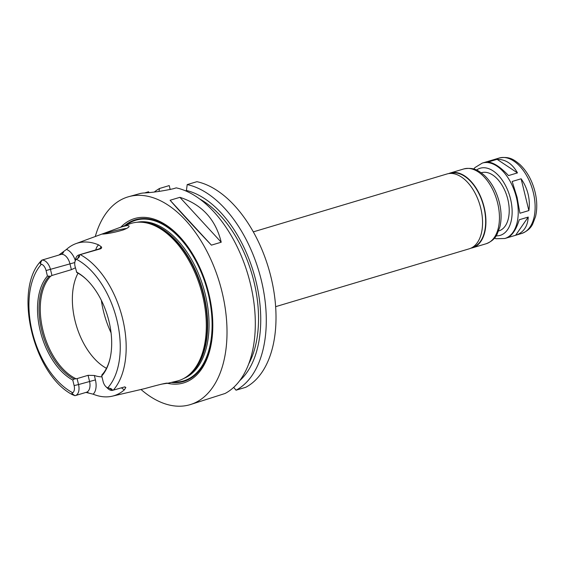 <?xml version="1.0" encoding="UTF-8"?>
<svg xmlns="http://www.w3.org/2000/svg" width="564" height="564" viewBox="0 0 564 564"><rect width="100%" height="100%" fill="white"/><g stroke="black" fill="none" stroke-linecap="round" stroke-linejoin="round"><path stroke-width="0.85" d="M508.509 175.58C500.79 167.289 494.001 162.763 488.149 162.009L497.103 159.337L517.47 172.901L508.509 175.58M506.662 237.959C511.872 236.069 516.074 229.999 519.282 219.741L528.235 217.069C527.714 226.517 523.512 232.594 515.616 235.28L506.662 237.959M497.103 159.337C505.64 159.288 512.429 163.807 517.47 172.901M528.235 217.069L515.616 235.28M519.909 213.248L517.103 197.372L512.168 181.467L521.122 178.795C524.393 183.448 526.72 188.545 528.087 194.087C529.42 199.635 529.681 205.127 528.863 210.569L519.909 213.248M521.122 178.795L528.863 210.569M253.292 231.874L446.914 173.994A39.029 22.715 73.4 0 1 480.761 208.201A39.029 22.715 73.4 0 1 469.269 248.794L275.648 306.668M450.276 173.444L450.417 173.402A38.599 22.468 73.4 0 1 483.884 207.228A38.599 22.468 73.4 0 1 472.526 247.363L472.385 247.413M448.641 173.606A39.029 22.715 73.4 0 1 450.298 172.986A39.029 22.715 73.4 0 1 484.138 207.192A39.029 22.715 73.4 0 1 472.653 247.779A39.029 22.715 73.4 0 1 470.926 248.174M481.226 172.795L481.501 172.711A30.357 17.667 73.4 0 1 507.826 199.318A30.357 17.667 73.4 0 1 498.886 230.887L498.618 230.965M154.388 191.957A108.422 63.105 73.4 0 1 159.506 188.489L169.221 185.584L170.194 189.567M186.324 191.182L187.206 184.59L196.921 181.686A108.422 63.105 73.4 0 1 271.277 278.334A108.422 63.105 73.4 0 1 245.749 387.299L236.027 390.203L233.715 387.341M121.5 387.806A14.918 8.686 -106.6 0 0 124.432 389.773A78.065 45.437 73.4 0 1 112.271 396.182L144.659 388.631C153.535 386.178 167.297 382.462 167.501 383.231L161.255 384.204M123.283 229.9C116.156 232.044 109.677 233.418 103.854 234.025L101.844 234.109L117.234 228.462C125.568 225.417 129.494 224.817 129.029 226.65C128.324 227.63 126.406 228.716 123.283 229.9M126.555 228.483A13.007 0.931 -13.7 0 0 115.014 230.718A13.007 0.931 -13.7 0 0 103.494 234.074M51.951 275.479L50.584 276.261L47.425 276.071L46.079 270.551A7.332 4.265 -106.6 0 0 41.44 264.192L40.227 263.74L40.756 261.238L41.856 260.138A10.582 6.162 73.4 0 1 50.499 269.522L51.951 275.479L71.381 269.67L75.393 267.801M106.469 368.32A57.465 33.445 73.4 0 1 78.029 273.166M104.241 372.064A57.465 33.445 73.4 0 1 101.978 374.771L101.76 375.969L103.106 381.497A7.332 4.265 -106.6 0 0 105.905 386.671A7.332 4.265 -106.6 0 0 107.745 387.849L109.353 388.18C111.319 388.61 112.342 389.343 112.433 390.387L124.489 386.953L125.842 387.475A4.336 3.511 82 0 0 124.348 386.996M74.117 385.579L78.544 384.556A10.582 6.162 73.4 0 1 75.428 395.554A10.582 6.162 73.4 0 1 74.899 395.674L72.523 394.722L71.854 393.468L72.784 392.777A7.332 4.265 -106.6 0 0 74.117 385.579L72.777 380.058L74.081 379.043L77.092 378.599L78.544 384.556L95.422 379.903L94.343 375.476A57.465 33.445 -106.6 0 0 101.978 376.858M94.343 375.476L88.076 375.314L89.521 381.271A10.582 6.162 73.4 0 1 87.921 391.395A10.582 6.162 73.4 0 1 86.412 392.276L75.428 395.554M77.092 378.599L88.076 375.314M75.513 378.5A57.465 33.445 73.4 0 1 42.913 330.215A57.465 33.445 73.4 0 1 50.584 276.261M74.081 379.043A58.092 33.812 73.4 0 1 41.708 330.518A58.092 33.812 73.4 0 1 49.061 276.402M72.777 380.058A59.171 34.439 73.4 0 1 40.234 330.864A59.171 34.439 73.4 0 1 47.425 276.071M74.927 261.837L75.513 259.292A10.582 6.162 73.4 0 1 78.826 254.97A10.582 6.162 73.4 0 1 79.355 254.85L79.397 254.85C79.869 256.127 79.312 257.332 77.726 258.46L76.401 259.264A7.332 4.265 -106.6 0 0 74.927 261.837A7.332 4.265 -106.6 0 0 75.068 266.462L76.789 272.497A58.092 33.812 73.4 0 1 86.694 279.673M77.726 258.46L79.355 254.85L100.603 248.787L79.397 254.85M41.821 260.138L61.286 254.329A10.582 6.162 73.4 0 1 63.288 254.554A10.582 6.162 73.4 0 1 69.929 263.719L71.381 269.67M112.433 390.387L112.398 390.394A10.582 6.162 73.4 0 1 107.787 388.476L105.905 386.671M110.142 358.126A58.092 33.812 73.4 0 1 103.973 372.451A58.092 33.812 73.4 0 1 101.809 375.138M76.415 271.989A59.171 34.439 73.4 0 1 86.377 279.37A59.171 34.439 73.4 0 1 110.05 358.549A59.171 34.439 73.4 0 1 101.76 375.969M100.603 248.787C101.809 248.139 101.964 247.413 101.062 246.609L98.658 244.903A14.918 8.686 -106.6 0 0 95.767 249.908M75.266 260.385A14.918 8.686 -106.6 0 0 66.46 249.436L59.467 254.583M66.46 249.436A78.608 45.755 73.4 0 1 75.872 243.648A78.608 45.755 73.4 0 1 98.658 244.903M85.939 392.417L93.159 394.18A14.918 8.686 -106.6 0 0 95.422 379.903M124.432 389.773L125.842 387.475M124.905 386.862L124.489 386.953M112.271 396.182A78.065 45.437 73.4 0 1 93.159 394.18M117.234 228.462L129.699 223.887A82.132 47.806 73.4 0 1 140.542 222.181A82.132 47.806 73.4 0 1 202.532 295.317A82.132 47.806 73.4 0 1 186.712 376.639A82.132 47.806 73.4 0 1 176.708 381.165L167.064 383.414M211.415 245.143C193.332 226.072 179.556 211.112 170.088 200.255L179.888 197.329C201.891 204.436 215.674 219.396 221.215 242.217L211.415 245.143L170.088 200.255M179.888 197.329L221.215 242.217M158.956 191.457L159.506 188.489M190.117 404.656L225.057 393.489A108.422 63.105 73.4 0 0 250.324 283.445A108.422 63.105 73.4 0 0 176.236 187.868L173.275 188.757C162.079 191.182 152.04 192.606 143.164 193.022A108.422 63.105 -106.6 0 0 140.647 193.381L128.014 196.892A108.422 63.105 73.4 0 1 222.026 291.905A108.422 63.105 73.4 0 1 190.117 404.656A108.422 63.105 73.4 0 1 141.007 389.484M95.288 236.52A108.422 63.105 73.4 0 1 128.014 196.892M144.927 192.846L148.529 191.767L149.086 192.458M124.51 225.79A84.367 49.103 73.4 0 1 208.56 293.717A84.367 49.103 73.4 0 1 171.322 382.42M120.83 227.144A85.763 49.921 73.4 0 1 208.863 293.759A85.763 49.921 73.4 0 1 167.508 383.309M199.487 198.859A99.75 58.057 73.4 0 1 248.787 363.787M186.134 190.406A103.268 60.108 73.4 0 1 254.364 275.119A103.268 60.108 73.4 0 1 239.813 380.552M187.206 184.59A108.422 63.105 73.4 0 1 261.555 281.239A108.422 63.105 73.4 0 1 236.027 390.203M450.298 172.986L463.812 168.946A39.029 22.715 73.4 0 1 497.652 203.153A39.029 22.715 73.4 0 1 486.168 243.74L472.653 247.779M476.509 170.06A35.017 20.382 73.4 0 1 510.533 198.937A35.017 20.382 73.4 0 1 496.172 235.844M473.682 169.024L475.001 167.543L482.305 163.081A39.36 22.905 73.4 0 1 516.427 197.569A39.36 22.905 73.4 0 1 504.843 238.501L496.123 238.734L494.374 238.262M482.305 163.081L499.196 158.033A39.36 22.905 73.4 0 1 533.318 192.521A39.36 22.905 73.4 0 1 521.735 233.447L504.843 238.501M111.066 332.83A68.307 39.755 73.4 0 1 101.351 300.316M46.079 270.551L74.808 262.528M40.227 263.74L41.856 260.138L61.286 254.329A4.336 3.511 -98 0 0 63.563 251.897M78.826 254.97L98.256 249.161A10.582 6.162 73.4 0 1 98.785 249.048A4.336 3.511 82 0 0 101.062 246.609M76.401 259.264A72.855 42.406 73.4 0 1 116.896 320.063A72.855 42.406 73.4 0 1 107.745 387.849M80.25 254.618A77.183 44.923 73.4 0 1 122.621 318.745A77.183 44.923 73.4 0 1 113.293 390.161M71.854 393.468L74.899 395.674M72.784 392.777A72.855 42.406 73.4 0 1 32.289 331.977A72.855 42.406 73.4 0 1 41.44 264.192M109.353 388.18L112.398 390.394M86.355 392.29A4.336 3.511 -98 0 1 88.344 392.755M140.542 222.181L141.818 222.223A81.717 47.559 73.4 0 1 203.498 294.993A81.717 47.559 73.4 0 1 187.749 375.906L186.712 376.639M140.112 222.167A81.639 47.517 73.4 0 1 203.893 294.866A81.639 47.517 73.4 0 1 186.353 376.886M137.101 222.258A81.639 47.517 73.4 0 1 205.289 294.45A81.639 47.517 73.4 0 1 183.793 378.458M126.054 225.219A83.81 48.779 73.4 0 1 208.243 293.766A83.81 48.779 73.4 0 1 172.929 382.047M463.812 168.946C474.19 166.937 478.751 170.8 484.42 175.411C491.526 182.235 496.503 191.259 499.351 202.483C501.466 211.317 501.636 219.495 499.852 227.017L497.067 234.335C495.121 238.516 491.491 241.646 486.168 243.74M499.196 158.033C509.644 156.009 514.241 159.901 519.959 164.547C527.129 171.428 532.148 180.529 535.017 191.852C537.154 200.763 537.323 209.011 535.525 216.597L532.719 223.971C530.752 228.187 527.093 231.346 521.735 233.447M40.756 261.238C13.028 290.545 33.65 374.912 72.523 394.722M75.872 243.648L101.844 234.109"/></g></svg>
